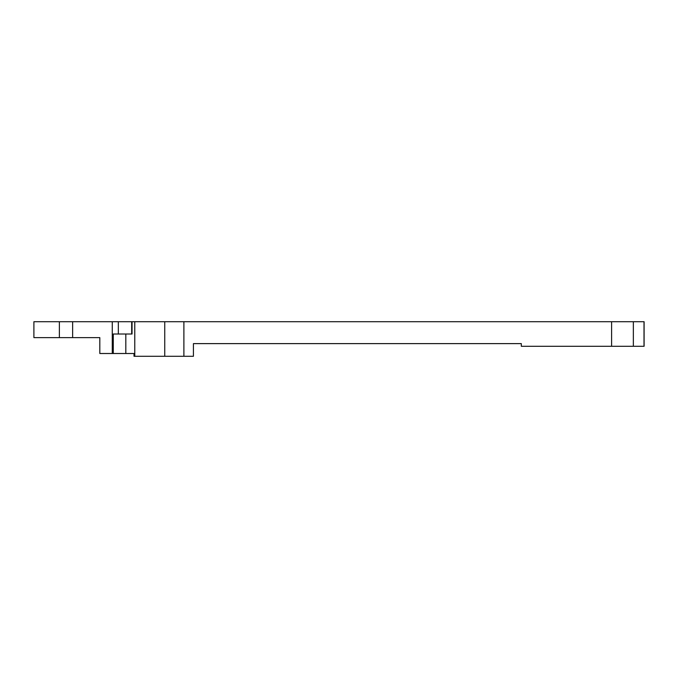 <?xml version="1.0" encoding="UTF-8"?>
<svg xmlns="http://www.w3.org/2000/svg" width="678" height="678" viewBox="0 0 678 678"><rect width="100%" height="100%" fill="white"/><g stroke="black" fill="none" stroke-linecap="round" stroke-linejoin="round"><path stroke-width="1.02" d="M118.336 321.719L134.769 321.719L134.769 356.281L134.015 356.281L134.015 353.509L99.819 353.509L99.819 337.627L59.367 337.627L59.367 321.719L118.336 321.719L118.336 334.008M132.041 321.719L132.041 334.008L113.277 334.008L113.277 353.509M134.769 321.719L644.1 321.719L644.1 346.289L521.314 346.289L521.314 343.619L193.425 343.619L193.425 356.281L134.769 356.281M59.367 321.719L33.9 321.719L33.9 337.627L59.367 337.627M644.007 346.289L644.007 321.719M633.354 346.289L633.354 321.719M611.607 346.289L611.607 321.719M183.891 321.719L183.891 356.281M164.746 321.719L164.746 356.281M72.631 321.719L72.631 337.627M112.268 353.509L112.268 321.719M125.82 334.008L125.82 353.509M131.676 321.719L131.676 334.008"/></g></svg>
